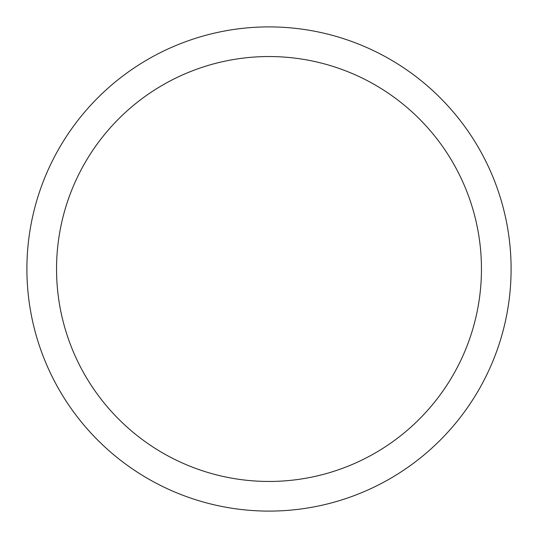 <?xml version="1.0" encoding="UTF-8"?>
<svg xmlns="http://www.w3.org/2000/svg" width="538" height="538" viewBox="0 0 538 538"><rect width="100%" height="100%" fill="white"/><g stroke="black" fill="none" stroke-linecap="round" stroke-linejoin="round"><path stroke-width="0.81" d="M269 26.9A242.1 242.1 0 0 1 511.1 269A242.1 242.1 0 0 1 269 511.1A242.1 242.1 0 0 1 26.9 269A242.1 242.1 0 0 1 269 26.9M269 56.544A212.456 212.456 0 0 1 481.456 269A212.456 212.456 0 0 1 269 481.456A212.456 212.456 0 0 1 56.544 269A212.456 212.456 0 0 1 269 56.544"/></g></svg>

